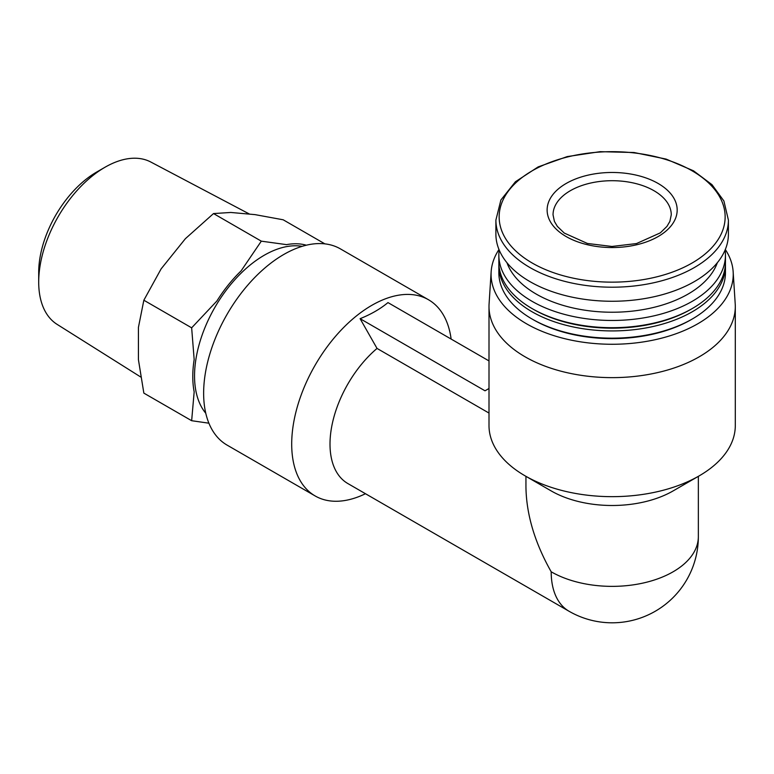 <?xml version="1.0" encoding="UTF-8"?>
<svg xmlns="http://www.w3.org/2000/svg" width="774" height="774" viewBox="0 0 774 774"><rect width="100%" height="100%" fill="white"/><g stroke="black" fill="none" stroke-linecap="round" stroke-linejoin="round"><path stroke-width="1.16" d="M725.315 249.499A121.083 69.912 180 0 1 733.152 271.771L735.213 303.901A123.153 71.102 180 0 1 735.3 306.543L735.3 425.555A123.153 71.102 180 0 1 699.232 475.836L673.109 490.919A86.204 49.768 180 0 1 551.194 490.919L525.072 475.836A123.153 71.102 180 0 1 489.004 425.555L489.004 306.543A123.153 71.102 180 0 1 489.081 303.901L491.151 271.771A121.083 69.912 180 0 1 498.978 249.499M698.351 476.339L698.351 536.605A86.204 49.768 180 0 1 645.139 582.58A86.204 49.768 180 0 1 551.194 571.793C534.747 542.68 526.33 514.352 525.943 486.827L525.943 476.339M658.132 183.467A65.026 37.539 180 0 1 658.132 236.554A65.026 37.539 180 0 1 566.171 236.554A65.026 37.539 180 0 1 566.171 183.467A65.026 37.539 180 0 1 658.132 183.467M728.402 220.087L728.402 234.145A116.255 67.115 180 0 1 612.147 301.26A116.255 67.115 180 0 1 495.892 234.145L495.892 220.087A116.255 67.115 180 0 0 612.147 287.202A116.255 67.115 180 0 0 728.402 220.087L723.893 200.969L712.003 184.676L693.533 170.822L666.104 159.086L634.041 152.517L600.102 151.665L567.197 156.6L538.153 166.903L515.416 181.755L500.904 199.982L495.892 220.087M717.334 262.725A107.383 61.997 180 0 1 612.147 312.232A107.383 61.997 180 0 1 506.97 262.725M725.112 250.002A113.294 65.413 180 0 1 725.451 255.052A113.294 65.413 180 0 1 612.147 320.465A113.294 65.413 180 0 1 498.853 255.052A113.294 65.413 180 0 1 499.191 250.002M725.451 255.052L725.451 262.299A113.294 65.413 180 0 1 692.266 308.545A113.294 65.413 180 0 1 532.038 308.545A113.294 65.413 180 0 1 498.853 262.299L498.853 255.052M692.266 308.545L690.872 309.348A111.33 64.271 180 0 1 533.431 309.348L532.038 308.545M725.412 263.905A113.294 65.413 180 0 1 725.451 265.511A113.294 65.413 180 0 1 612.147 330.924A113.294 65.413 180 0 1 498.853 265.511A113.294 65.413 180 0 1 498.882 263.905M725.451 265.511L725.451 272.748A113.294 65.413 180 0 1 692.266 319.004A113.294 65.413 180 0 1 532.038 319.004A113.294 65.413 180 0 1 498.853 272.748L498.853 265.511M692.266 319.004L690.872 319.807A111.33 64.271 180 0 1 533.431 319.807L532.038 319.004M733.152 271.771A121.083 69.912 180 0 1 612.147 344.266A121.083 69.912 180 0 1 491.151 271.771M735.3 306.543A123.153 71.102 180 0 1 612.147 377.635A123.153 71.102 180 0 1 489.004 306.543M699.232 475.836A123.153 71.102 180 0 1 525.072 475.836M489.004 413.064L377.035 348.426L360.103 318.685C371.056 314.283 380.344 308.913 387.968 302.595L489.004 360.926M551.194 571.793A86.204 49.768 -60 0 0 569.045 611.257L347.865 483.557A86.204 49.768 -60 0 1 332.336 423.475A86.204 49.768 -60 0 1 377.035 348.426M365.463 493.725A113.294 65.413 -60 0 1 315.163 495.96A113.294 65.413 -60 0 1 315.163 365.135A113.294 65.413 -60 0 1 428.457 299.722A113.294 65.413 -60 0 1 451.126 339.06M315.163 495.96L227.101 445.118A113.294 65.413 -60 0 1 227.101 314.292A113.294 65.413 -60 0 1 340.405 248.88L428.457 299.722M205.778 413.258A98.521 56.879 -60 0 1 214.94 307.278A98.521 56.879 -60 0 1 302.15 246.345M306.34 245.203A100.494 58.021 120 0 0 286.535 244.642L261.312 241.159L241.12 270.861A100.494 58.021 120 0 0 216.875 301.028L191.652 327.828L194.168 359.552A100.494 58.021 120 0 0 194.168 391.886L191.652 420.708L208.903 423.194M324.896 243.868L283.178 219.787L255.052 214.63L230.807 212.463L213.518 213.566L261.312 241.159M191.652 420.708L143.848 393.115L138.43 359.716L138.43 327.373L143.848 300.225L161.137 268.859L185.392 238.682L213.518 213.566M191.652 327.828L143.848 300.225M489.004 388.5L485.017 390.802L360.103 318.685M140.723 377.006L57.092 324.364A93.751 54.122 -60 0 1 38.7 282.065A93.751 54.122 -60 0 1 104.993 167.252A93.751 54.122 -60 0 1 150.814 162.027L249.634 214.146M104.993 167.252L96.634 172.07A81.928 47.301 -60 0 0 38.7 272.419L38.7 282.065M692.053 170.783A112.994 65.239 180 0 1 641.394 279.927A112.994 65.239 180 0 1 503.003 200.031A112.994 65.239 180 0 1 692.053 170.783M570.351 190.704A59.114 34.124 0 0 0 553.042 214.833L554.407 221.393L557.338 226.366L564.246 233.061L587.427 243.471L611.934 246.461L636.48 243.568L660.299 232.877L666.936 226.414L669.887 221.403L671.261 214.833A59.114 34.124 0 0 0 634.767 183.303A59.114 34.124 0 0 0 570.351 190.704M569.045 611.257A86.204 86.204 0 0 0 698.351 536.605"/></g></svg>
